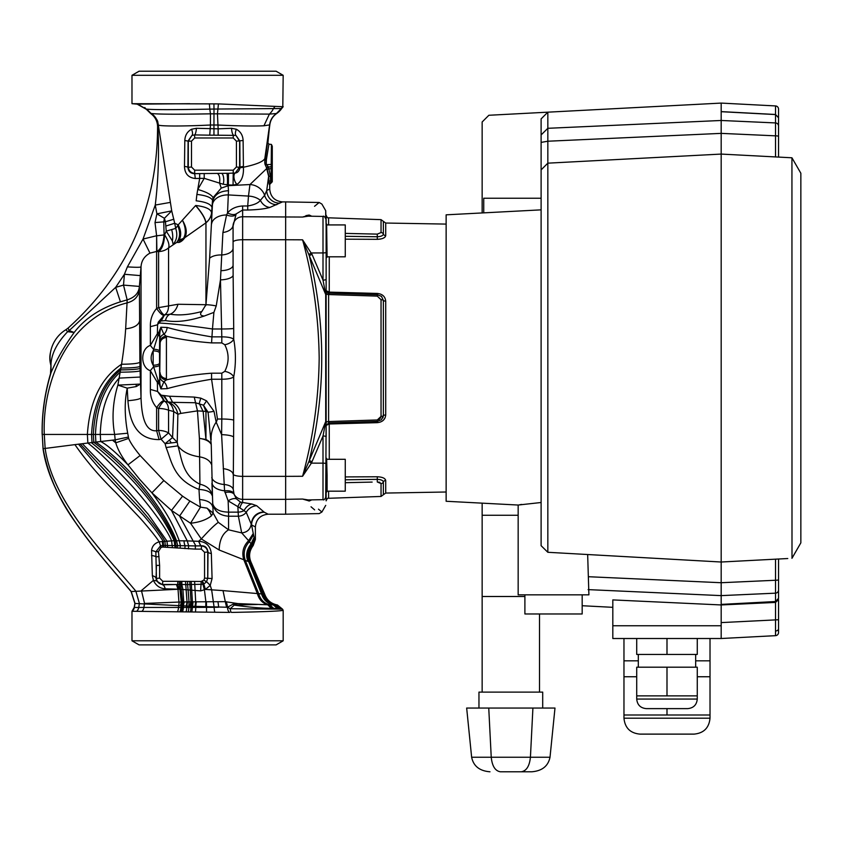 <?xml version="1.0" encoding="UTF-8"?>
<svg xmlns="http://www.w3.org/2000/svg" width="843" height="843" viewBox="0 0 843 843"><rect width="100%" height="100%" fill="white"/><g stroke="black" fill="none" stroke-linecap="round" stroke-linejoin="round"><path stroke-width="1.26" d="M327.095 459.298L345.261 459.298L345.261 491.174L327.095 491.174L327.095 475.231L327.095 491.385L326.136 492.618L326.136 457.854L326.62 491.996M327.095 224.923L345.261 224.923L345.261 256.799L327.095 256.799M351.816 420.794L328.601 421.542L328.612 422.933L377.285 421.384L381.5 419.709L383.354 415.683L383.354 300.414A2.55 1.075 180 0 0 381.047 299.697L377.285 296.125L328.601 294.555A2.55 1.159 0 0 1 326.136 293.396L326.136 290.698L329.276 292.121L377.306 293.438C382.406 293.965 385.219 296.525 385.715 301.13L385.715 414.967C385.219 419.572 382.416 422.132 377.306 422.659L329.276 423.987L326.136 425.399L326.136 436.822A3.182 0.832 180 0 0 323.006 436L324.207 429.782M345.261 476.917L377.306 476.769C382.406 477.012 385.219 478.255 385.715 480.478C385.219 478.255 382.416 477.022 377.306 476.769L377.274 479.351L345.261 479.793M383.249 420.351L385.072 417.896M385.715 301.13A2.55 1.075 0 0 1 383.354 300.414L381.5 296.388L377.274 294.744L328.612 293.164L328.601 421.542A2.55 1.159 0 0 0 326.136 422.701M326.136 220.023L326.136 420.91A3.182 1.37 0 0 1 325.714 421.595L323.006 436L311.394 463.134L302.574 476.274C313.185 437.833 318.728 398.423 319.181 358.054C318.675 317.305 313.132 277.895 302.574 239.823L312.015 254.344A3.182 0.537 -22.9 0 0 309.318 255.829C325.872 324.039 325.872 392.185 309.318 460.267A3.182 0.537 -157.1 0 0 312.015 461.753M312.015 254.344L323.006 280.097L325.714 294.502A3.182 1.37 0 0 1 326.136 295.198M326.136 420.91L325.714 498.076M326.62 257.631L326.62 224.101L327.095 257.01L326.136 258.243M310.024 499.899A3.182 2.898 -113.6 0 0 309.318 501.005C325.872 515.642 325.872 515.642 309.318 501.005L302.574 499.045C324.365 518.403 324.365 518.403 302.574 499.045L308.201 499.931L323.006 499.667L323.006 463.165L311.394 463.134L308.844 461.627L325.714 421.595L325.714 294.502L302.574 239.823L285.661 239.749L285.661 201.888L282.521 201.888L269.865 207.441C264.997 208.885 257.61 209.749 247.716 210.023L242.636 210.023L236.166 213.901L233.079 226.008A9.558 9.262 0 0 1 242.636 216.746L302.574 217.051C324.365 197.694 324.365 197.694 302.574 217.051L309.318 215.091A3.182 2.898 -66.4 0 0 310.024 216.198M285.661 358.054L285.661 239.739L242.636 239.739L242.636 476.358L285.661 476.358L285.661 246.525M326.62 458.466L327.095 475.231M308.844 215.113A3.182 2.835 -69.2 0 0 309.718 216.198M325.714 218.021L325.714 210.708L321.889 204.08L319.181 202.489L314.544 206.293M309.318 215.091C325.872 200.455 325.872 200.455 309.318 215.091L311.741 216.229M308.686 215.113L305.893 215.66M311.025 506.78L314.629 509.867M285.661 514.188L319.181 513.608L321.889 512.017L318.464 509.161M309.718 499.899A3.182 2.835 -110.8 0 0 308.844 500.984M161.013 395.146L164.417 401.184C163.11 401.373 161.161 403.797 158.6 408.465A15.933 7.397 180 0 1 168.558 410.193C168.484 405.799 167.146 402.806 164.554 401.226L157.588 391.479L161.234 395.209L169.506 396.231L194.248 397.085L200.771 398.128L206.556 400.836L213.996 411.279L216.166 422.101L221.604 434.661L221.804 419.024A12.75 1.675 180 0 1 233.711 420.099L233.237 489.309L234.059 494.188L236.419 498.877L240.592 502.154L251.909 504.009L256.683 505.726L264.27 512.228L268.179 514.209L285.661 514.209L285.661 476.358L302.574 476.274L308.844 461.627M326.136 279.275A3.182 0.832 0 0 1 323.006 280.097L323.006 252.932L311.394 252.963L308.844 254.47M326.136 251.077L326.136 252.394A3.182 0.537 0 0 1 323.006 252.932L323.006 216.43L308.201 216.166L302.574 217.051M311.741 499.867L309.318 501.005M328.601 421.542L377.285 419.972L381.047 416.4L381.047 299.697M345.261 233.395L377.285 234.122L381.047 232.542L377.285 234.122L377.274 236.746C380.994 236.577 383.028 235.692 383.354 234.08A2.55 2.308 180 0 0 381.047 232.542L381.047 219.644L328.601 217.81L328.601 224.923M381.5 419.709L377.285 421.384L377.285 419.972L372.153 420.141M328.601 294.555L351.816 295.303M372.153 295.956L377.285 296.125L377.285 294.713L381.5 296.378M380.762 417.728L378.749 419.656M325.714 210.708L326.136 226.546M326.136 230.645L326.136 215.271C327.116 217.547 327.938 218.39 328.601 217.81M328.601 491.174L328.601 498.287C327.938 497.707 327.116 498.55 326.136 500.837L326.136 485.452M372.153 482.091L345.261 482.702M378.749 482.07L379.972 482.417M381.047 483.555A2.55 2.308 0 0 0 383.354 482.017L383.354 494.757L381.047 496.453L381.047 483.555L377.285 481.975L377.274 479.351C380.983 479.509 383.017 480.405 383.354 482.017A2.55 2.308 180 0 1 385.715 480.478L385.715 493.06L446.137 492.006M329.244 422.67L329.276 459.298M385.715 414.967A2.55 1.075 0 0 0 383.354 415.683A2.55 1.075 180 0 1 381.047 416.4M329.276 256.799L329.244 293.427M345.261 236.303L377.274 236.746L377.306 239.328L345.261 239.18M383.354 415.683L382.901 417.822M381.047 219.644L383.354 221.34L383.354 234.08A2.55 2.308 180 0 0 385.715 235.618C385.219 237.842 382.416 239.075 377.306 239.328L380.509 239.043M383.259 238.211L385.072 237.009M542.702 708.046L542.702 692.114L482.143 692.114L482.143 596.496L524.894 596.496M582.176 594.842L582.176 613.967L524.894 613.967L524.894 594.842M694.084 734.116L639.9 734.116C630.227 733.178 624.916 727.867 623.968 718.183L710.017 718.183C709.079 727.867 703.768 733.178 694.084 734.116M697.266 695.875L697.266 667.192L636.718 667.192L636.718 695.875L697.266 695.875L697.266 699.058C696.708 704.874 693.515 708.057 687.709 708.626L646.275 708.626C640.469 708.057 637.287 704.874 636.718 699.058L697.266 699.058C696.708 704.874 693.515 708.057 687.709 708.626L666.992 708.626L666.992 715.001L623.968 715.001L623.968 676.75L636.718 676.75M787.762 558.53L721.176 562.018L547.834 552.291L541.111 545.684L541.111 118.895L547.834 112.172L721.176 103.088L721.176 638.509L636.718 638.509L636.718 654.442L666.992 654.442L666.992 638.509M587.676 555.021L588.909 594.842L518.16 594.842L518.16 505.041L541.111 502.502M518.16 505.041L446.137 501.269L446.137 214.828L541.111 209.854M521.638 504.43L519.773 504.746M488.856 115.27L547.834 112.172L547.834 141.224L541.111 142.393L541.111 134.933L547.834 128.305L721.176 120.475L775.518 122.93A3.182 3.14 0 0 1 778.542 126.06L778.542 157.083L791.935 157.789L800.85 173.237L791.935 157.789L721.176 154.079L721.176 582.724L775.518 580.258L775.518 559.172L721.176 562.018M518.16 515.263L482.143 515.263L482.143 503.155M482.143 121.982L488.877 115.259L482.143 121.982L482.143 212.942M638.309 660.817L623.968 660.817L623.968 638.509M666.992 654.442L697.266 654.442L697.266 638.509L710.017 638.509L710.017 660.817L695.675 660.817M710.017 638.509L721.176 638.509L721.176 637.909M661.133 638.509L612.819 638.509L612.819 625.759L721.176 625.759L721.176 638.509L721.176 625.759M612.819 625.759L612.819 599.91L721.176 604.947L721.176 622.598L778.542 619.742L778.542 632.482A3.182 3.182 0 0 1 775.518 635.664L721.176 638.509M775.518 635.664L775.518 601.617L778.542 598.404L778.542 590.037L778.542 598.33L775.518 601.533L775.518 593.166L721.176 595.622L588.108 589.615M582.176 605.727L612.819 607.329M482.143 596.496L482.143 515.263M775.518 156.924L775.518 135.839L721.176 133.373L547.834 141.224L547.834 163.163L721.176 154.079L547.834 163.163L547.834 552.291M778.542 109.116L778.542 117.693L778.542 109.116A3.182 3.182 0 0 0 775.518 105.933L721.176 103.088L721.176 111.613L775.518 114.479L775.518 105.933L721.176 103.088L547.834 112.172M612.819 637.909L612.819 638.509M541.111 169.886L547.834 163.163M666.992 695.875L666.992 667.192M666.992 715.001L710.017 715.001L710.017 676.75L697.266 676.75M483.734 212.857L483.734 198.221L541.111 198.221M539.509 692.114L539.509 613.967M482.143 692.114L478.961 692.114L478.961 708.046M488.75 708.046L466.664 708.046L471.637 757.235L491.237 757.235L488.75 708.046L554.989 708.046L550.015 757.235C548.171 766.118 542.07 770.966 531.691 771.788L521.259 771.788L531.691 771.788M500.394 771.788L521.259 771.788L500.394 771.788C495.21 770.966 492.154 766.118 491.237 757.235L530.426 757.235L532.913 708.046M521.259 771.788C526.443 770.966 529.499 766.118 530.426 757.235L550.015 757.235M489.973 771.788C479.593 770.966 473.481 766.118 471.637 757.235M775.518 601.617L721.176 604.947L775.518 602.429L778.542 599.594L778.542 628.752A3.182 2.255 0 0 1 775.592 630.996M778.542 598.404L778.542 590.037A3.182 3.14 0 0 1 775.518 593.166L775.518 580.258A3.182 0.558 -0 0 0 778.542 579.71L778.542 559.014M778.542 157.083L778.542 117.693L775.518 114.479M791.999 558.245L791.935 157.789L800.85 173.237L800.85 542.86L791.935 558.308M778.542 136.387A3.182 0.558 0 0 0 775.518 135.839L775.518 114.564L778.542 117.767L778.542 126.06M721.176 154.079L721.176 111.697L775.518 114.564M775.518 601.533L721.176 604.399L721.176 582.724L588.488 576.717M778.542 579.71L778.542 590.037M127.704 433.218L114.637 434.44L100.275 434.44C100.991 410.014 107.272 391.236 119.116 378.117L117.883 385.114L127.24 388.159C124.406 401.31 124.564 416.326 127.704 433.218L128.663 438.392C130.233 442.438 134.058 448.149 140.128 455.526L163.837 480.542L182.573 496.169L189.896 501.027L200.486 507.138L206.978 508.118L213.142 513.071L211.372 515.895C206.198 519.889 199.254 522.333 190.539 523.24L171.477 510.436L187.283 540.9L199.074 541.322C206.261 541.923 210.35 546.001 211.34 553.535L212.078 578.54L210.244 585.379L205.397 589.415L223.026 590.616L225.302 601.67L238.032 603.62L267.705 604.789C262.447 603.177 258.991 599.436 257.347 593.556L243.68 559.415C241.678 552.27 243.321 546.032 248.611 540.69L241.709 532.913L238.379 516.211L237.863 506.654L228.126 500.837L228.558 512.133L238.221 512.133A9.558 5.869 176.1 0 0 244.08 510.637L237.863 506.654A12.75 2.455 105.2 0 1 240.592 502.154M159.527 352.932L159.675 380.657L160.117 343.407L159.675 335.44L159.527 352.932A6.375 2.044 0.6 0 0 153.163 350.878C150.486 355.651 150.486 360.435 153.163 365.219L153.163 350.878L159.032 331.973L160.855 327.221L167.156 327.463C179.317 330.804 194.122 333.933 211.572 336.863L221.804 336.863L220.466 279.855L216.229 305.935L213.901 312.384L204.185 316.051C189.085 321.067 176.198 322.574 165.544 320.582L160.813 321.004L157.567 324.523L158.315 322.089L164.417 314.913C163.131 314.745 161.192 312.321 158.6 307.632L178.01 304.26L205.955 304.713L205.955 222.805A15.933 14.995 180 0 0 211.582 212.626L212.541 200.16C210.739 197.283 205.523 195.365 196.893 194.427L196.177 200.813C205.829 201.941 211.119 204.217 212.057 207.652M161.013 320.941L164.417 314.913L170.212 314.197C179.106 315.661 189.654 314.766 201.856 311.51L205.955 304.713L209.633 258.221L212.584 201.93C214.111 194.891 219.412 191.15 228.495 190.718L227.536 212.942C231.119 208.716 236.156 206.398 242.636 205.977L247.716 205.977L248.485 196.082L228.327 194.923A15.933 11.107 2.9 0 0 212.447 204.744M128.273 437.074L115.175 439.846L114.637 434.44C111.74 418.075 112.825 401.626 117.883 385.114L140.349 384.081L136.281 386.547L127.24 388.159L127.915 400.71C135.597 400.056 139.959 399.108 141.023 397.864L139.949 366.431C137.831 367.422 131.487 367.969 120.928 368.064C103.046 381.753 93.257 403.881 91.55 434.44L44.279 434.44C42.192 383.618 66.449 318.296 127.051 302.89L127.156 299.876L123.51 285.103L139.39 286.42L139.885 362.3C137.904 363.502 131.793 364.155 121.561 364.25C100.991 377.949 89.6 401.342 87.377 434.44L87.862 443.039L91.297 442.617C122.361 467.117 157.483 503.029 174.143 540.7L187.283 540.9L188.642 545.8L195.355 545.927L195.355 549.109L162.815 547.065L161.055 547.37L158.473 551.596L155.85 551.88L160.465 545.895L162.857 545.421L188.642 545.8L188.442 548.867M160.802 395.082L163.647 400.825C162.067 400.92 159.727 403.186 156.619 407.612L158.6 408.465L158.6 430.415L156.619 430.752L159.106 439.593L161.087 439.245L165.091 443.671L172.562 437.528L177.23 442.227L165.091 443.671L166.092 447.538L177.915 445.873L177.23 442.227L177.873 414.261L173.732 411.532L168.558 410.193L168.558 432.902L161.087 439.245L158.6 430.415A15.933 10.611 180 0 1 168.558 432.902L172.562 437.528L173.732 411.532C172.72 406.589 170.634 403.375 167.462 401.869L164.554 401.226L161.234 395.209M218.137 135.175L218.137 128.831L231.54 128.294L236.367 129.253A6.375 2.276 113.7 0 0 235.956 135.407L239.612 141.16L239.612 166.988L235.292 173.015C237.631 172.783 239.201 171.045 239.992 167.789L239.833 140.939L235.956 135.407L213.953 135.175L213.953 125.017L217.462 125.017C238.211 125.986 253.701 126.239 263.933 125.776L269.792 124.869C270.434 120.106 272.721 116.334 276.641 113.552L276.641 113.552A19.126 19.115 152.7 0 0 281.667 108.526L213.996 109.063L213.953 125.017L210.444 125.017L209.77 135.175L194.67 134.912L194.67 137.978L191.487 141.16L188.305 141.16L191.951 135.407L188.084 140.939L187.915 167.378C188.347 171.361 190.497 173.447 194.364 173.658L226.883 173.3A6.375 0.622 -91.1 0 1 227.462 178.326A6.375 0.622 -91.1 0 1 227.325 184.88L227.368 186.029L228.464 185.66L228.4 184.923L223.163 184.238L204.206 178.337L195.197 178.495C188.316 177.662 184.743 173.658 184.491 166.461L184.807 140.496C185.038 135.344 187.283 131.592 191.54 129.253L196.377 128.294L218.137 128.831L217.452 113.837L210.465 113.826L210.444 125.017C183.753 126.345 158.284 126.355 158.305 124.869L171.719 210.876L174.701 223.269L178.179 224.849L195.597 205.576C201.93 212.952 205.344 218.727 205.84 222.889L205.955 222.678C205.344 218.463 201.93 212.731 195.713 205.492C205.355 206.619 210.645 208.99 211.582 212.615L211.582 223.964A15.933 10.2 2.3 0 1 226.577 214.954L227.536 212.942A12.75 6.828 -138.6 0 0 236.166 213.901M173.858 219.212L165.449 221.751L164.406 218.305L163.774 221.635L164.079 234.786C163.426 243.627 161.034 249.18 156.903 251.456L156.619 235.819L164.638 234.839L166.229 231.119L175.702 228.4C177.747 234.712 176.882 240.023 173.131 244.333L172.362 240.887L166.229 231.119L165.449 221.751L155.017 222.563L156.903 213.848L171.719 210.876L164.406 218.305L156.903 213.848L155.26 205.06L143.036 239.054L127.388 266.873L124.416 274.27L123.51 285.103L115.67 287.358L120.433 301.826L127.156 299.876C134.796 297.453 138.874 292.964 139.39 286.42L140.296 275.608L124.416 274.27L115.67 287.358L69.2 330.561L74.173 332.5C84.964 318.401 100.391 308.169 120.433 301.826M157.588 391.479L150.37 389.424C150.17 396.473 152.246 402.532 156.619 407.612L156.619 430.752C143.363 431.964 141.582 411.036 141.023 397.864L141.023 266.894C140.18 267.431 135.639 267.421 127.388 266.873M221.804 342.901L211.572 342.901C195.355 341.626 180.297 339.402 166.419 336.231L166.419 379.866C180.297 376.695 195.355 374.471 211.572 373.196L221.804 373.196L224.775 371.373C229.212 362.49 229.212 353.596 224.775 344.724L221.804 342.901L221.804 336.863C227.589 336.873 231.562 337.643 233.711 339.171C235.977 351.763 235.977 364.345 233.711 376.926C231.551 378.454 227.589 379.224 221.804 379.234L211.572 379.234C194.132 382.153 179.327 385.283 167.156 388.634L160.855 388.876L153.616 366.853A9.558 2.403 131.6 0 0 150.37 370.699C140.191 367.432 140.201 348.654 150.37 345.398L157.356 333.68L159.032 331.973L159.896 332.321L159.675 335.44A6.375 0.632 0.4 0 0 158.252 335.05M159.548 351.141A6.375 1.886 0.6 0 0 153.616 349.244A9.558 2.403 -131.6 0 1 150.37 345.398L150.37 326.673C150.17 319.623 152.246 313.564 156.619 308.485L156.619 251.456L149.97 253.121C144.385 256.209 141.403 260.803 141.023 266.894L140.296 275.608M232.025 612.408C264.344 611.807 281.393 611.091 283.174 610.258L283.174 640.796L276.104 644.884L139.063 644.884L131.982 640.796L131.982 611.27L229.739 612.408M186.387 611.481L186.134 611.481A6.375 1.686 -90.1 0 0 186.788 607.445L190.95 607.434L190.982 606.233L134.901 603.451L131.097 591.544C100.338 555.084 50.664 502.576 43.035 448.697L42.245 434.44C41.844 414.029 44.763 393.439 51.012 372.68L50.98 364.555C51.412 353.902 56.966 342.943 67.651 331.678L74.173 332.5C64.205 346.494 56.502 359.856 51.065 372.574L50.98 364.555M283.174 75.301L276.104 71.212L139.063 71.212L131.982 75.301L131.982 103.689L218.421 103.9L282.805 106.713L283.174 75.301L131.982 75.301M65.891 329.708L67.651 331.678L69.2 330.561L68.03 328.138L65.891 329.708A33.256 33.256 0 0 0 65.733 329.813A33.256 33.256 0 0 0 50.865 365.43L50.97 364.629M280.161 202.605L281.183 202.12M255.387 526.959L251.572 524.926A12.75 12.645 136.2 0 1 264.27 512.228L263.901 511.849C256.462 512.586 252.236 516.654 251.214 524.061C250.392 529.362 247.22 532.312 241.709 532.913L228.558 529.815C222.563 533.514 219.433 540.247 219.169 550.005L248.242 561.522C245.482 556.032 246.419 550.142 251.077 543.819L248.611 540.69L253.258 533.503L254.46 538.888L255.387 539.415L255.387 526.959C256.146 519.214 260.413 514.968 268.179 514.209M159.675 379.951A6.375 0.896 -0.5 0 1 158.168 380.52A9.558 6.154 141.8 0 0 157.356 382.416L150.37 370.699L150.37 389.424M159.548 364.956A6.375 1.886 -0.6 0 1 153.616 366.853L153.163 365.219A6.375 2.044 -0.6 0 0 159.527 363.164M159.675 336.146A6.375 0.896 0.5 0 0 158.168 335.577A9.558 6.154 -141.8 0 1 157.356 333.68L157.588 324.618M158.252 381.047A6.375 0.632 -0.4 0 0 159.675 380.657L159.896 383.776L159.032 384.123L157.356 382.416L157.525 391.289M150.37 326.673L157.525 324.808M158.315 322.089A7.966 4.299 -147.1 0 0 158.6 323.027A63.741 3.952 8.4 0 1 212.457 328.981L211.572 342.901M211.572 373.196L211.572 379.234L217.462 419.024L216.461 421.806M144.332 603.451L178.937 602.06L178.031 589.268L179.306 589.204L165.165 588.804C159.833 588.446 155.902 585.632 153.394 580.374L152.351 575.727L151.571 550.521C152.109 546.116 154.648 543.208 159.179 541.807L174.143 540.7L175.081 547.718M163.647 547.096L163.205 541.29C154.806 528.276 150.823 524.114 143.352 515.189L97.746 466.421L78.504 444.177L80.19 443.976L138.284 506.453C150.939 520.732 159.812 532.323 164.901 541.227L165.428 547.16M91.297 442.617L93.773 442.322C122.92 463.418 160.107 503.998 175.27 540.626L176.176 547.813M161.097 547.36L159.179 541.807C155.281 535.505 142.456 520.563 138.768 516.696L115.691 492.386C99.79 476.78 86.197 460.868 74.911 444.63L78.504 444.177M236.367 129.253C240.624 131.592 242.868 135.344 243.111 140.496L243.416 167.251C256.04 164.564 263.174 161.677 264.828 158.579L264.776 162.773L267.789 140.802L267.905 142.994L268.938 144.164L271.414 144.427L272.278 146.239L272.278 181.856L271.035 182.604L271.414 144.427M264.955 164.174L264.776 162.773L266.272 163.384L266.43 164.648L268.495 166.935A1.591 1.591 -72 0 0 267.147 169.232L264.955 164.174A1.591 0.78 -9 0 0 266.43 164.648L270.803 164.438L271.741 165.871A0.959 0.959 121.5 0 1 270.835 166.819L268.495 166.935L270.403 176.345L270.666 182.615A1.591 1.591 -70.9 0 0 269.17 184.206L268.643 176.292L266.736 190.413A12.75 12.666 -129.5 0 0 279.433 203.121M228.464 185.66L249.949 184.543L266.662 168.6A1.591 1.18 -33.7 0 1 267.905 166.608M233.068 185.07L228.4 184.923L228.464 173.3L235.292 173.015A6.375 3.014 -106.7 0 0 234.038 178.084A6.375 3.014 -106.7 0 0 236.967 184.364L233.068 185.07L233.248 170.181L236.43 166.988L236.43 141.16L233.248 137.978L194.67 137.978M239.992 167.789L243.416 167.251C243.838 175.555 241.688 181.256 236.967 184.364M199.686 173.637L199.686 178.337L196.893 194.427M204.206 173.637L204.206 178.337L197.778 189.485C206.293 191.877 211.382 194.607 213.058 197.652L221.224 188.105L227.368 186.029M271.288 608.309L267.705 604.789L275.777 604.958L280.371 608.562C282.89 608.614 282.89 608.614 280.371 608.562L271.288 608.309C262.257 608.361 249.897 607.308 234.217 605.116L230.213 608.741L282.51 609.152L230.244 608.741M275.777 604.958C277.99 605 277.99 605 275.777 604.958C269.676 603.693 265.566 600.068 263.448 594.104L264.702 594.22C266.925 600.205 271.172 603.788 277.442 604.989L282.51 609.152L275.766 609.099M273.785 609.078L271.161 609.057M260.15 608.973L251.267 608.909M200.771 398.128L199.222 403.491L203.142 411.437L205.955 439.488L205.955 411.384L203.395 405.146L195.397 402.743L172.583 402.332C176.777 404.503 179.517 408.191 180.792 413.407L177.873 414.261C176.672 408.16 173.373 404.05 168.01 401.932L163.268 395.536M213.901 312.384L212.457 328.981L221.804 328.981A12.75 0.801 180 0 0 233.711 328.475L233.711 339.171A9.558 5.553 -15 0 1 224.775 344.724M211.235 444.472C209.538 441.279 205.597 439.245 199.401 438.371L205.955 439.488A15.933 9.031 0 0 1 211.235 444.366L212.678 503.545C214.28 511.279 219.57 515.505 228.558 516.211L238.379 516.211A9.558 8.304 171.2 0 0 246.23 512.333L251.572 524.926L253.258 533.503M247.716 210.023L247.716 205.977C254.122 204.923 258.348 203.037 260.361 200.307L264.639 195.344L266.736 190.413L269.728 189.138L269.728 184.406L269.17 184.206M278.222 608.498L273.88 604.926C267.979 603.567 264.028 599.91 262.015 593.967L248.748 561.775L250.16 562.439C247.347 557.529 248.021 551.744 252.183 545.094L251.077 543.819L254.038 537.476M254.143 537.908L251.362 544.167C246.904 550.795 246.03 556.665 248.748 561.775L261.52 593.925L263.448 594.104L264.059 595.748M264.702 594.22L251.414 563.04L250.16 562.439L263.448 594.104M255.387 539.415L253.195 545.558L252.183 545.094L254.523 539.056M236.419 498.877A12.75 5.933 136.8 0 0 228.126 500.837L224.565 490.837C217.199 489.899 212.984 487.338 211.92 483.134L213.142 513.071L218.295 522.333L228.558 529.815L228.558 512.133C219.475 511.891 214.185 509.035 212.678 503.545L212.678 506.833C211.604 502.681 207.241 500.247 199.58 499.541L198.98 489.425A15.933 1.106 103.8 0 0 199.928 484.198C182.488 475.515 181.919 459.193 177.915 445.873C182.32 451.711 189.549 455.368 199.601 456.853L199.928 484.198C206.999 485.842 211.056 489.593 212.088 495.442C211.013 491.943 206.64 489.941 198.98 489.425C173.363 479.414 171.835 461.595 166.092 447.538M74.911 444.63L45.143 448.434L44.279 434.44L42.15 434.44C41.771 414.419 44.553 394.218 50.506 373.807L50.98 364.587M51.044 372.617L51.065 372.574C44.784 393.365 41.844 413.987 42.245 434.44C41.844 413.997 44.774 393.386 51.044 372.617M158.473 551.596L159.612 565.368L156.429 565.368L156.103 578.446L156.408 580.869L162.488 584.789L177.736 584.484L177.736 581.301L201.108 581.491L203.922 580.037L206.461 581.944L207.778 578.161L208.01 552.028C207.325 547.76 205.155 545.684 201.498 545.8L195.355 545.927L201.372 545.927C205.207 546.338 207.336 548.456 207.736 552.291L207.736 578.119L206.461 581.944L203.827 584.009L205.397 589.415L200.708 590.89L188.126 589.9L189.011 601.86L225.302 601.67L226.567 607.234L190.992 606.233L191.667 601.818M202.531 581.154L203.827 584.009L203.268 584.231L187.567 584.578L188.126 589.9L179.306 589.204M178.937 602.06L189.011 601.86L188.853 607.434A6.375 1.465 -90.1 0 1 188.263 611.512M182.984 605.801L183.711 601.955L182.91 589.489L181.814 584.505L162.794 584.484C158.958 584.083 156.84 581.955 156.429 578.119L155.85 551.88A6.375 2.044 -173 0 0 151.571 550.521M80.19 443.976L82.329 443.713L105.881 468.002L129.232 492.565L148.199 514.241L166.977 541.122L167.62 547.255M155.017 222.563L156.619 235.819L156.619 251.456L158.6 251.562C162.077 249.222 164.1 243.638 164.638 234.839C168.379 240.782 169.685 245.144 168.558 247.916L168.558 305.904C168.474 310.329 167.135 313.322 164.554 314.871L161.245 320.877M140.17 377.042L119.116 378.117L121.561 364.25C123.626 351.162 124.996 339.35 125.66 328.802C133.647 327.959 138.273 325.43 139.517 321.225M140.128 455.526L127.967 464.841C115.754 452.259 106.65 444.493 100.675 441.511L100.275 434.44L93.331 434.44L93.773 442.322L115.175 439.846L115.754 442.828C117.82 449.677 121.887 457.011 127.967 464.841L139.411 479.045L151.909 492.828L171.477 510.436L182.573 496.169M189.749 581.522L191.024 601.818M176.398 584.505L178.031 589.268L131.097 591.544L134.901 603.451L134.195 607.466L131.982 611.27A6.375 6.375 85.3 0 0 134.195 607.466L182.141 607.445L182.478 601.986L180.465 581.322M82.329 443.713L87.862 443.039C95.775 449.003 108.273 460.942 125.354 478.866C142.983 497.022 166.556 527.412 171.572 540.816L172.415 547.529M213.932 103.826L213.996 109.063L209.812 109.116L210.465 113.826C176.45 114.427 156.735 114.3 151.308 113.447C155.312 116.229 157.641 120.033 158.305 124.869L157.989 129.021C159.179 155.038 158.263 180.391 155.26 205.06L170.381 202.394M157.989 129.021L158.284 124.869C156.819 122.203 160.591 122.393 151.266 113.426L151.203 113.573C154.859 115.712 157.072 120.001 157.852 126.429L157.588 126.408C157.356 121.055 155.091 116.798 150.771 113.626L146.324 109.284L150.771 113.626C155.091 116.798 157.356 121.055 157.588 126.408C157.451 206.841 127.609 274.08 68.03 328.138M179.127 240.086L183.479 238.4C186.229 233.595 185.881 227.547 182.446 220.265C186.524 227.146 187.315 232.942 184.828 237.663L183.479 238.4C180.823 241.34 179.211 241.983 178.642 240.339L179.127 240.086C181.487 235.597 181.171 230.518 178.179 224.849L177.704 225.639C180.571 231.066 180.876 235.966 178.642 240.339L176.703 242.415C180.181 237.831 180.518 232.236 177.704 225.639L175.702 228.4L174.701 223.269L165.797 226.05M209.401 103.773L209.812 109.116C174.132 109.822 153.11 109.832 146.756 109.126L151.203 113.573M160.813 321.004L163.647 315.271C162.067 315.177 159.727 312.911 156.619 308.485L158.6 307.632L158.6 251.562A15.933 15.617 180 0 0 168.558 247.916L176.703 242.415L178.927 242.468C181.108 241.825 183.068 240.223 184.828 237.663L205.84 222.889M149.97 253.121L143.036 239.054L156.345 235.819M139.401 290.066C138.336 296.757 134.227 301.035 127.051 302.89L125.66 328.802M139.885 362.3L139.949 366.431M180.528 605.674L181.277 602.007L179.095 581.312M136.766 611.186A6.375 5.964 -90 0 0 138.726 607.476L139.39 603.451L135.86 591.164C105.67 554.778 52.919 503.155 45.143 448.434L43.13 448.687C50.759 502.576 100.401 555.126 131.234 591.554L135.038 603.451L131.234 591.554L135.038 603.451L134.322 607.466A6.375 6.365 -89.3 0 1 132.14 611.249A6.375 6.365 -89.3 0 0 134.332 607.466A6.375 6.365 -89.2 0 1 132.151 611.249M211.235 444.366L208.073 412.185A15.933 5.912 180 0 0 205.955 411.384L197.462 410.878L194.248 397.085M144.532 603.325L141.434 590.553L153.394 580.374L156.408 580.869M276.725 113.489L269.381 114.111L217.452 113.837L218.421 103.9M268.938 144.164L266.43 159.453L264.828 158.579L269.612 124.869C270.245 120.149 272.5 116.397 276.356 113.605L281.277 108.578A12.75 12.698 90.5 0 1 282.805 106.713M165.544 320.582A7.966 6.027 -84.7 0 1 170.212 314.197C173.89 312.648 176.482 309.339 178.01 304.26M211.319 464.124C209.57 460.32 205.66 457.897 199.601 456.853L199.401 438.371L197.462 410.878L180.792 413.407M169.506 396.231L172.583 402.332L168.01 401.932L164.195 395.63M212.541 200.16L213.058 197.652M205.724 305.63L205.966 304.713A15.933 5.912 0 0 1 205.955 304.713A15.933 3.235 11.7 0 1 216.229 305.935M213.996 411.279A7.966 0.885 167.8 0 1 208.073 412.185L203.458 405.251M159.106 439.593C132.762 439.74 129.074 414.334 127.915 400.71M218.295 522.333C214.154 525.358 208.495 530.89 201.319 538.94L190.539 523.24L200.486 507.138L199.58 499.541M273.237 608.361L269.444 604.831C264.017 603.282 260.424 599.563 258.685 593.662L223.026 590.616M253.49 534.81L249.402 541.712C244.428 547.086 243.016 553.208 245.165 560.058L258.685 593.662L261.52 593.925C263.48 599.858 267.379 603.525 273.206 604.916L277.463 608.488M219.169 550.005L201.319 538.94L198.526 541.322L200.897 545.811M233.079 265.166L233.132 275.376A12.75 4.731 178.6 0 1 220.466 279.855L220.94 270.687A12.75 5.522 180 0 0 233.079 265.166L233.079 226.008M233.132 275.376L233.711 328.475M233.796 493.26C232.278 491.184 229.201 490.384 224.565 490.837L221.604 434.661A12.75 2.929 -178.7 0 1 233.627 436.874M216.166 422.101C212.415 427.886 210.75 433.787 211.172 439.804M206.556 400.836L203.595 405.283M269.865 207.441A12.75 10.854 -104.5 0 1 260.361 200.307A15.933 11.043 4.8 0 0 248.485 196.082L249.949 184.543A15.933 14.879 13.2 0 1 264.639 195.344A12.75 12.519 -124.5 0 0 276.736 204.723M228.126 185.808L228.495 190.718M201.856 311.51C199.58 314.144 200.36 315.661 204.185 316.051M220.94 270.687L222.91 232.489L226.577 214.954A12.75 6.849 -144.2 0 0 235.46 215.028M270.403 176.345L268.896 176.345L267.147 169.232M256.683 505.726A12.75 12.013 122.5 0 0 246.23 512.333L244.08 510.637A12.75 9.399 103.3 0 1 251.909 504.009M254.46 538.888L252.046 544.957C247.958 550.374 247.252 556.169 249.939 562.334L263.216 594.083C265.324 600.047 269.402 603.672 275.471 604.958L280.024 608.551M239.96 507.707A12.75 3.888 94.1 0 1 242.636 502.67L242.636 499.351L285.661 499.351M224.944 492.523A12.75 6.186 158 0 1 234.059 494.188A9.558 9.262 180 0 0 242.636 499.351L242.636 476.358A9.558 2.36 0 0 1 233.089 474.135A12.75 5.838 -179.1 0 0 223.216 468.655M222.91 232.489A12.75 7.713 180 0 0 233.079 224.933M269.728 189.138C270.487 196.883 274.755 201.129 282.521 201.888M190.444 611.554A6.375 1.233 -90.2 0 0 190.95 607.434L218.558 607.255A9.558 2.413 91.1 0 0 217.852 601.681M191.919 611.586L193.058 601.797M181.329 611.428A6.375 2.129 -90.1 0 0 182.141 607.445L186.788 607.445L186.861 606.001A9.558 2.624 93.5 0 1 187.589 601.881M180.054 611.417A6.375 2.244 -90.1 0 0 180.908 607.455L181.013 605.695A9.558 3.456 93.5 0 1 181.761 601.997M177.61 611.396A6.375 2.455 -90.1 0 0 178.526 607.455L179.159 602.06M257.589 604.463L234.217 605.116A9.558 4.679 -130 0 1 233.248 604.052L227.526 607.223L230.213 608.741A6.375 1.517 -89.6 0 0 231.425 612.397M238.032 603.62L233.248 604.052M227.526 607.223L226.567 607.234M226.093 601.67A9.558 3.867 89.6 0 1 227.431 607.223A6.375 2.582 -90.7 0 0 229.791 612.408M184.227 601.944A9.558 3.109 93.4 0 0 183.479 605.832L183.395 607.445A6.375 2.013 -90.1 0 1 182.625 611.438M190.729 601.828L190.002 606.17M192.341 601.807L191.688 606.265L192.352 601.807M191.192 581.544L192.404 601.807L191.74 606.265M138.241 104.142L189.738 103.689M146.419 109.242L137.767 104.153M131.982 103.689L137.167 104.142L146.324 109.284L144.754 107.525M266.43 159.453L266.272 163.384M271.741 165.871L271.941 181.645A0.959 0.959 121.5 0 1 271.035 182.604L271.372 182.805M271.773 165.892A0.959 0.959 121.5 0 1 270.866 166.84L268.559 166.956A1.591 1.591 -71.5 0 0 267.22 169.253L271.91 168.431M271.91 181.013L268.896 181.045M269.149 130.275L267.905 142.994M271.246 182.815L269.728 184.406M191.487 141.16L191.487 166.988L194.67 170.181L194.67 173.363C190.834 172.952 188.706 170.823 188.305 166.988L188.305 141.16L184.807 140.496M196.377 128.294A6.375 1.675 -85.7 0 1 194.67 134.912L191.951 135.407A6.375 2.276 -113.7 0 0 191.54 129.253M191.487 166.988L187.915 167.378A6.375 1.054 -179.5 0 0 184.491 166.461M231.54 128.294A6.375 1.675 -94.3 0 0 233.248 134.912L233.248 137.978M243.111 140.496L236.43 141.16M226.883 173.3L228.464 173.3M243.427 166.461A6.375 1.054 179.5 0 0 240.002 167.378L236.43 166.988M195.197 178.495A6.375 0.875 89.6 0 0 194.364 173.658L221.446 173.363A6.375 2.318 -91.2 0 1 223.564 177.43A6.375 2.318 -91.2 0 1 223.163 184.238M165.165 588.804A6.375 2.929 88.4 0 0 162.488 584.789L162.794 581.301L177.736 581.301M152.351 575.727A6.375 3.045 -178.4 0 1 156.103 578.446L159.612 578.119L162.794 581.301M151.519 555.537A6.375 2.171 -178.9 0 1 156.103 556.896L159.042 556.528M187.631 581.48L187.567 584.578L181.814 584.505L181.877 581.354M201.108 581.491L201.161 584.578A6.375 0.569 -89.7 0 0 200.708 590.89M140.033 370.878C137.725 371.637 131.108 372.079 120.18 372.195C104.964 385.746 96.724 406.495 95.449 434.44L95.881 442.069C124.817 462.164 161.877 503.756 176.482 540.595L177.61 545.337L177.399 547.908M206.619 581.733L210.244 585.379L211.625 589.721L214.133 607.297A6.375 1.17 -90.4 0 0 214.923 612.197M203.922 580.037L204.554 578.119L212.078 578.54M184.006 540.721A6.375 1.718 -90.8 0 0 185.123 545.621L184.838 548.572M204.554 578.119L204.554 552.291L208.01 552.028A6.375 1.76 -179.1 0 0 211.34 553.535M204.554 552.291L201.372 549.109L201.498 545.8A6.375 2.571 88.7 0 1 199.074 541.322M162.815 547.065L162.414 541.322M167.156 327.463A9.558 6.818 -88 0 1 163.89 334.302L166.419 336.231A6.375 6.228 173.2 0 0 160.044 342.437M159.896 332.321L160.855 327.221L163.89 334.302A6.375 5.817 176.9 0 0 159.833 339.687M233.711 420.099L233.711 376.926A9.558 5.553 14.9 0 0 224.775 371.373M167.156 388.634A9.558 6.818 88 0 0 163.89 381.795L160.855 388.876L159.896 383.776M160.044 373.66A6.375 6.228 -173.2 0 0 166.419 379.866L163.89 381.795A6.375 5.817 -176.9 0 1 159.833 376.421M283.174 640.796L131.982 640.796M50.559 352.153A23.899 23.899 0 0 0 50.559 363.944M136.281 386.547L136.281 386.547A15.933 11.349 72.7 0 0 136.081 384.482M169.317 440.204L169.317 440.204A15.933 9.031 -129.4 0 1 171.108 442.638M206.978 508.118L206.978 508.118A15.933 12.656 -132.1 0 1 211.372 515.895M326.136 463.703A3.182 0.537 180 0 0 323.006 463.165L323.006 436M302.574 499.045L285.661 499.33M377.274 421.331L377.306 422.659M377.306 293.438L377.274 294.765M383.354 221.34L385.715 223.037L385.715 235.618M211.582 212.615A15.933 14.826 -0 0 1 205.955 222.678M172.362 240.887A15.933 9.178 74 0 0 171.614 229.549M242.636 205.977L242.636 239.739A9.558 2.36 0 0 0 233.079 242.11M217.462 419.024L221.804 419.024L221.804 373.196M272.278 146.239L271.709 164.912M44.099 404.05L43.636 407.949M42.245 434.44L43.13 448.687C50.759 502.576 100.401 555.126 131.234 591.554L105.28 561.238C92.783 545.979 83.815 534.367 78.378 526.38C59.895 501.87 48.146 475.979 43.119 448.687M186.292 605.98L187.03 601.891L185.544 581.438M139.991 368.412C137.788 369.297 131.329 369.792 120.602 369.898C103.931 383.533 94.837 405.051 93.331 434.44L91.55 434.44L92.003 442.533M123.542 582.692L119.411 577.908M115.923 573.851L106.682 562.913M53.299 483.345L52.034 480.415M128.663 438.392L115.754 442.828L112.456 440.151M194.617 581.554L195.681 601.765L195.102 606.444M163.837 480.542L151.909 492.828C165.997 511.701 172.056 521.901 179.201 540.574L180.339 545.4L180.107 548.129M202.215 581.28L204.438 590.037L205.871 601.691L205.745 606.907M281.667 108.526L283.174 106.703A12.75 12.75 88.6 0 0 281.667 108.526L276.652 113.552C272.732 116.334 270.455 120.106 269.813 124.869L267.558 142.414M275.071 106.45A12.75 11.201 89.7 0 0 273.216 109.042A19.126 16.565 -94.6 0 1 269.381 114.111L263.933 125.776M189.896 501.027L179.58 516.064L195.839 545.916M221.224 188.105L219.57 183.057C220.202 177.936 219.454 174.733 217.325 173.447M211.772 477.549A15.933 8.651 -2.4 0 0 223.743 484.483A12.75 6.765 174.2 0 1 233.237 489.309M209.633 258.221A15.933 8.346 6.9 0 1 221.762 254.955A12.75 6.839 180 0 0 233.079 248.158M267.969 166.651L266.715 168.684L268.643 176.292M206.556 611.976L206.43 601.691M195.439 611.67A6.375 0.738 -90.2 0 0 195.755 607.413L195.776 606.475A9.558 1.212 93.3 0 1 196.335 601.754M142.067 611.217A6.375 5.511 -90.1 0 0 143.911 607.476L144.501 603.599M269.844 604.842L273.68 608.372M194.67 170.181L233.248 170.181M213.953 135.175L209.77 135.175M159.612 565.368L159.612 578.119M201.372 549.109L195.355 549.109M177.662 584.484L179.243 589.204M161.055 547.37L160.465 545.895M166.493 337.579A6.375 5.848 176.7 0 0 160.117 343.407M166.493 378.507A6.375 5.848 -176.7 0 1 160.117 372.68M326.62 224.101L326.136 223.479M323.006 216.43C323.765 215.639 324.808 216.693 326.136 219.612M321.889 512.017L325.714 505.389M319.181 202.489L285.661 201.909M323.006 499.667C323.786 500.447 324.829 499.383 326.136 496.485M328.612 293.164L326.136 290.614M328.612 422.933L326.136 425.483M381.047 496.453L328.601 498.287M328.591 293.364L327.347 292.89M383.354 494.757L385.715 493.06M446.137 224.09L385.715 223.037M710.017 715.001L710.017 718.183M710.017 660.817L710.017 676.75M695.675 654.442L695.675 667.192M638.309 654.442L638.309 667.192M636.718 695.875L636.718 699.058C637.287 704.874 640.469 708.057 646.275 708.626M623.968 660.817L623.968 676.75M623.968 715.001L623.968 718.183M791.988 558.266L800.85 542.86M251.414 563.04C248.516 556.865 249.117 551.037 253.195 545.558M157.588 126.408C157.356 121.055 155.091 116.798 150.771 113.626M134.195 607.466L131.982 611.27M282.51 609.152L283.174 610.258"/></g></svg>
